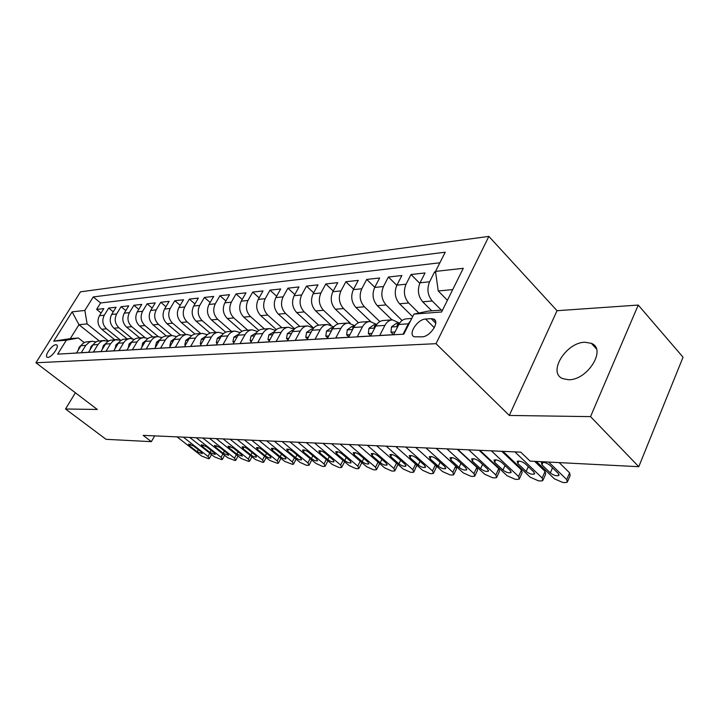 <?xml version="1.0" encoding="UTF-8"?>
<svg xmlns="http://www.w3.org/2000/svg" width="719" height="719" viewBox="0 0 719 719"><rect width="100%" height="100%" fill="white"/><g stroke="black" fill="none" stroke-linecap="round" stroke-linejoin="round"><path stroke-width="1.08" d="M568.513 379.731C587.459 380.468 607.007 349.048 591.351 343.34L585.032 342.253C566.15 342.172 547.285 372.649 562.716 378.625L568.513 379.731M47.948 357.37C51.912 357.478 59.911 345.776 56.531 344.841L55.839 344.743C51.858 344.707 43.94 356.291 47.283 357.271L47.948 357.37M488.857 236.389L80.483 291.833L35.95 362.762L436.02 343.682L488.857 236.389L557.027 310.698L509.313 415.447L590.533 416.625L638.238 305.063L557.027 310.698M638.238 305.063L683.05 357.199L638.778 466.694L590.533 416.625M69.392 353.46L76.484 352.984L80.968 345.695L85.759 345.372L89.614 341.929L92.329 341.273L95.933 341.938M85.759 345.372L81.247 352.705L88.518 352.292L93.048 344.886L97.982 344.554L100.381 341.929L102.943 340.671L108.335 341.112M97.982 344.554L93.434 352.004L100.939 351.573L105.504 344.05L110.591 343.718L113.018 341.04L115.597 339.772L121.125 340.267M110.591 343.718L106.008 351.276L113.746 350.836L118.356 343.197L123.614 342.846C125.277 340.222 127.524 338.793 130.346 338.559L134.327 339.395M123.614 342.846L118.986 350.53L126.975 350.072L131.622 342.307L137.05 341.947C138.731 339.278 140.996 337.831 143.845 337.597L147.961 338.496M137.05 341.947L132.395 349.758L140.645 349.281L145.328 341.39L150.945 341.022C152.635 338.307 154.918 336.834 157.794 336.6L162.054 337.579M150.945 341.022L146.236 348.958L154.774 348.463L159.492 340.447L165.298 340.06C167.006 337.31 169.307 335.809 172.201 335.575L176.613 336.627M165.298 340.06L160.553 348.131L169.378 347.619L174.142 339.467L180.145 339.071C181.862 336.267 184.19 334.748 187.111 334.506L191.676 335.656M180.145 339.071L175.364 347.268L184.495 346.747L189.304 338.46L195.514 338.047C197.249 335.198 199.585 333.652 202.533 333.409L207.27 334.659M195.514 338.047L190.688 346.387L200.152 345.839L204.987 337.409L211.422 336.977C213.166 334.083 215.529 332.511 218.504 332.268L223.42 333.634M211.422 336.977L206.569 345.471L216.365 344.904L221.245 336.321L227.905 335.881C229.667 332.933 232.048 331.333 235.041 331.082L240.146 332.582M227.905 335.881L223.016 344.518L233.172 343.934L238.088 335.198L244.999 334.739C246.779 331.738 249.178 330.111 252.189 329.859L257.501 331.504M244.999 334.739L240.074 343.538L250.607 342.927L255.569 334.029L262.741 333.553C264.529 330.497 266.938 328.844 269.984 328.592L275.503 330.389M262.741 333.553L257.77 342.514L268.708 341.876L273.705 332.825L281.156 332.322C282.953 329.212 285.389 327.522 288.454 327.271L294.188 329.257M281.156 332.322L276.15 341.453L287.51 340.797L292.543 331.567L300.281 331.046C302.097 327.873 304.55 326.156 307.633 325.905L313.61 328.098L296.695 312.576L304.209 311.938C299.76 306.95 298.906 301.288 301.665 294.943L306.51 286.108L313.655 292.804M300.281 331.046L295.239 340.348L307.058 339.665L312.127 330.255L320.171 329.715C322.004 326.48 324.467 324.736 327.576 324.476L333.805 326.911M320.171 329.715L315.102 339.197L327.397 338.487L332.493 328.898L340.869 328.34C342.711 325.033 345.192 323.253 348.329 323.002L354.827 325.707M340.869 328.34L335.764 338.002L348.571 337.265L353.703 327.478L362.43 326.893C364.281 323.532 366.78 321.717 369.926 321.456L376.729 324.467M362.43 326.893L357.289 336.762L370.636 335.989L375.794 326.004L384.899 325.392C386.759 321.959 389.267 320.108 392.439 319.847L399.458 323.101M384.899 325.392L379.722 335.467L393.653 334.659L398.838 324.467C400.708 320.989 403.224 319.119 406.406 318.85L411.744 318.472M435.579 271.782L434.591 271.899L435.759 273.094M431.76 310.842L422.7 301.8C418.09 296.192 417.209 289.856 420.049 282.783L425.046 272.95L411.025 274.514L419.779 283.34M412.652 316.666L399.539 303.778C394.947 298.295 394.066 292.094 396.897 285.164L401.876 275.53L388.422 277.022L396.807 285.335M391.999 319.883L377.304 305.683C372.748 300.317 371.876 294.242 374.689 287.438L379.641 277.992L366.717 279.43L374.77 287.285M370.6 321.447L355.95 307.507C351.42 302.259 350.557 296.3 353.353 289.631L358.278 280.365L345.866 281.74L353.595 289.182M350.207 323.137L335.431 309.26C330.929 304.119 330.075 298.277 332.852 291.734L337.75 282.639L325.806 283.969L333.239 291.024M330.911 325.051L315.695 310.95C311.228 305.908 310.374 300.183 313.133 293.765L317.996 284.832L306.51 286.108M296.695 312.576C292.256 307.633 291.411 302.016 294.152 295.716L298.987 286.944L287.915 288.175L294.799 294.538M294.628 328.808L278.388 314.14C273.984 309.296 273.148 303.778 275.871 297.594L280.671 288.975L270.002 290.161L276.635 296.219M276.375 329.608L260.745 315.65C256.377 310.896 255.542 305.476 258.247 299.401L263.019 290.934L252.728 292.076L259.119 297.855M258.822 330.434L243.723 317.106C239.391 312.441 238.564 307.121 241.251 301.144L245.988 292.831L236.057 293.927L242.222 299.437M241.944 331.297L227.303 318.517C222.998 313.933 222.18 308.703 224.849 302.834L229.55 294.655L219.951 295.716L225.91 300.982M225.685 332.196L211.431 319.874C207.162 315.371 206.353 310.231 209.004 304.461L213.669 296.417L204.394 297.441L210.155 302.474M210.038 333.104L196.098 321.177C191.865 316.764 191.065 311.713 193.699 306.033L198.318 298.115L189.358 299.113L194.921 303.93M194.957 334.047L181.278 322.454C177.081 318.104 176.281 313.142 178.887 307.552L183.48 299.769L174.816 300.731L180.199 305.341M180.415 335L166.934 323.676C162.773 319.407 161.982 314.518 164.57 309.026L169.127 301.36L160.732 302.286L165.945 306.716M159.492 340.447C161.2 337.714 163.492 336.222 166.386 335.989L153.048 324.862C148.923 320.665 148.141 315.857 150.711 310.446L155.232 302.897L147.098 303.804L152.14 308.047M152.85 336.95L139.603 326.013C135.514 321.887 134.732 317.151 137.284 311.821L141.769 304.398L133.896 305.269L138.776 309.35M139.711 337.894L126.58 327.127C122.518 323.065 121.745 318.409 124.279 313.16L128.728 305.845L121.089 306.689L125.825 310.608M126.975 338.802L113.944 328.206C109.917 324.206 109.162 319.622 111.67 314.455L116.074 307.247L108.677 308.065L113.269 311.839M638.778 466.694L530.083 461.113L520.745 452.143L143.153 435.363L151.358 441.655L154.657 435.876M431.148 318.661L425.585 319.047C417.317 319.182 407.529 334.596 414.342 336.816L422.089 336.834C430.429 336.852 440.414 321.141 433.476 318.975L431.148 318.661L435.741 323.217M99.105 340.806L78.955 324.691L70.3 338.622L78.416 338.002L66.328 340.213L57.664 354.134L403.808 334.173L413.964 314.077L428.138 311.12L442.598 310.006M66.328 340.213L53.763 341.157L72.116 311.857L84.851 310.437L93.254 296.938L445.241 252.18L435.525 271.405L463.279 268.313L441.61 311.992L413.964 314.077M120.199 339.889L106.556 328.844C102.547 324.88 101.783 320.341 104.282 315.219L108.677 308.065M114.618 339.683L101.694 329.257L106.556 328.844M132.35 338.712L118.95 327.783C114.914 323.757 114.15 319.146 116.667 313.942L121.089 306.689M145.04 337.624L131.739 326.687C127.667 322.597 126.895 317.915 129.429 312.63L133.896 305.269M158.243 336.591L144.932 325.563C140.825 321.402 140.043 316.639 142.605 311.282L147.098 303.804M171.949 335.593L158.548 324.395C154.405 320.162 153.623 315.326 156.203 309.88L160.732 302.286M186.122 334.578L172.614 323.191C168.435 318.894 167.644 313.969 170.241 308.442L174.816 300.731M200.763 333.535L187.147 321.95C182.932 317.573 182.141 312.576 184.756 306.95L189.358 299.113M215.898 332.457L202.174 320.665C197.923 316.207 197.123 311.129 199.756 305.413L204.394 297.441M231.545 331.333L217.713 319.335C213.435 314.796 212.617 309.628 215.278 303.813L219.951 295.716M247.74 330.183L233.801 317.96C229.487 313.34 228.669 308.074 231.338 302.169L236.057 293.927M264.502 328.978L250.464 316.531C246.114 311.83 245.287 306.474 247.983 300.452L252.728 292.076M281.875 327.738L267.729 315.057C263.343 310.266 262.507 304.802 265.221 298.682L270.002 290.161M292.543 331.567C294.35 328.412 296.794 326.714 299.868 326.453L285.632 313.52C281.21 308.64 280.374 303.076 283.106 296.848L287.915 288.175M318.598 325.159L304.209 311.938M338.137 323.909L323.496 310.284C319.02 305.207 318.158 299.428 320.935 292.966L325.806 283.969M358.529 322.714L343.547 308.568C339.035 303.382 338.173 297.495 340.959 290.907L345.866 281.74M379.821 321.564L364.389 306.788C359.851 301.495 358.979 295.482 361.783 288.768L366.717 279.43M402.074 320.476L386.085 304.928C381.519 299.517 380.639 293.388 383.461 286.539L388.422 277.022M418.862 313.053L408.689 302.996C404.087 297.468 403.206 291.213 406.037 284.221L411.025 274.514M441.322 310.105L432.245 300.982C427.625 295.329 426.735 288.939 429.585 281.803L434.591 271.899M439.884 262.777L100.606 302.969L96.625 309.404L101.082 313.035M101.694 329.257C97.703 325.321 96.948 320.809 99.438 315.713L103.815 308.604L96.625 309.404M403.862 334.074L403.134 334.11L408.329 323.829L410.666 320.602M78.416 338.002L84.195 342.577M452.718 289.595L438.231 290.961L435.525 271.405M447.416 300.29L438.231 290.961M75.387 392.781L65.528 409.003L106.044 439.318L151.358 441.655M65.528 409.003L97.308 409.462L35.95 362.762M509.313 415.447L436.02 343.682M108.434 341.049L87.125 323.927L78.955 324.691L72.116 311.857M392.161 319.865L383.317 320.503C380.162 320.764 377.655 322.597 375.794 326.004M369.656 321.474L361.181 322.076C358.035 322.337 355.546 324.143 353.703 327.478M348.05 323.02L339.925 323.595C336.807 323.856 334.326 325.626 332.493 328.898M327.307 324.494L319.506 325.051C316.405 325.312 313.942 327.046 312.127 330.255M288.184 327.289L280.976 327.81C277.929 328.062 275.503 329.733 273.705 332.825M269.724 328.61L262.786 329.104C259.757 329.356 257.348 331.001 255.569 334.029M251.929 329.877L245.26 330.354C242.249 330.605 239.858 332.214 238.088 335.198M235.041 331.082L228.354 331.567C225.371 331.81 222.998 333.391 221.245 336.321M218.504 332.268L212.042 332.726C209.085 332.969 206.73 334.533 204.987 337.409M202.533 333.409L196.296 333.85C193.357 334.092 191.029 335.629 189.304 338.46M187.111 334.506L181.089 334.937C178.177 335.18 175.858 336.69 174.142 339.467M157.794 336.6L152.158 337.004C149.291 337.238 147.018 338.703 145.328 341.39M143.845 337.597L138.399 337.984C135.558 338.218 133.294 339.656 131.622 342.307M130.346 338.559L122.832 339.395L120.325 340.869L118.356 343.197M117.278 339.494L109.944 340.312L107.455 341.768L105.504 344.05M104.606 340.402L97.451 341.201L94.98 342.63L93.048 344.886M100.606 302.969L93.254 296.938M84.851 310.437L87.125 323.927M92.329 341.273L85.336 342.064L82.892 343.466L80.968 345.695M53.763 341.157L70.3 338.622M548.714 462.065L566.716 479.591L567.291 482.26L565.17 482.602L562.689 482.431L554.331 478.791L536.338 461.436M567.758 481.182L570.158 475.529L569.592 472.832L559.157 462.605M558.232 473.39L558.717 475.565C556.245 476.176 553.441 475.295 550.314 472.913L541.919 464.798L541.416 462.569C543.879 461.931 546.683 462.82 549.837 465.229L558.232 473.39M514.894 451.883L542.18 478.009L542.818 480.651L540.814 480.966L538.432 480.813L530.263 477.236L503.012 451.361M543.258 479.636L545.685 474.055L545.056 471.385L534.639 461.346M395.019 331.971L390.974 332.214L391.478 326.857L396.412 323.307L399.638 323.092M533.795 471.925L534.325 474.073C531.97 474.657 529.256 473.785 526.182 471.466L517.806 463.503L517.249 461.292C519.603 460.69 522.327 461.562 525.418 463.917L533.795 471.925M399.539 323.244L397.185 324.754L397.095 326.031L398.092 325.932M390.974 332.214L393.545 334.668M491.356 450.84L518.579 476.481L519.28 479.097L517.392 479.402L515.092 479.249L507.111 475.744L479.933 450.337M519.693 478.153L522.138 472.626L521.455 469.992L501.745 451.298M372.002 333.355L368.353 333.571L368.937 328.322L373.835 324.844L376.594 324.655M510.292 470.514L510.867 472.635C508.612 473.192 505.978 472.338 502.958 470.073L494.609 462.254L494.007 460.07C496.254 459.495 498.896 460.358 501.934 462.65L510.292 470.514M376.423 324.925L374.446 326.264L374.338 327.522L375.012 327.513M368.353 333.571L370.725 335.809M468.725 449.833L495.858 475.016L496.613 477.605L494.825 477.892L492.623 477.74L484.813 474.306L457.724 449.348M497.009 476.724L499.462 471.26L498.725 468.653L479.079 450.292M349.928 334.686L346.648 334.883L347.304 329.724L352.175 326.318L354.494 326.156M487.671 469.156L488.282 471.26C486.125 471.79 483.563 470.945 480.607 468.734L472.275 461.05L471.637 458.893C473.785 458.354 476.355 459.198 479.33 461.427L487.671 469.156M354.224 326.57L352.634 327.72L352.903 328.996M346.648 334.883L348.778 336.86M446.93 448.863L473.965 473.605L474.774 476.167L473.093 476.436L470.954 476.293L463.324 472.922L436.334 448.395M475.142 475.34L477.623 469.938L476.832 467.359L457.248 449.321M328.745 335.953L325.806 336.132L326.525 331.082L331.369 327.729L333.283 327.603M465.867 467.844L466.532 469.92C464.465 470.433 461.975 469.606 459.064 467.44L450.768 459.89L450.085 457.76C452.143 457.239 454.642 458.075 457.563 460.259L465.867 467.844M332.906 328.179L331.693 329.113L331.711 330.372M325.806 336.132L327.72 337.885M425.936 447.937L452.862 472.248L453.716 474.774L452.125 475.034L450.067 474.891L442.598 471.583L415.726 447.479M454.075 474.01L456.556 468.662L455.72 466.119L436.217 448.386M308.397 337.184L305.773 337.337L306.555 332.376L311.363 329.095L312.909 328.987M444.863 466.586L445.555 468.644C443.578 469.121 441.151 468.303 438.293 466.191L430.034 458.776L429.315 456.673C431.283 456.179 433.71 456.996 436.586 459.126L444.863 466.586M312.397 329.769L311.336 331.63M305.773 337.337L307.48 338.883M405.696 447.038L432.505 470.936L433.404 473.435L431.894 473.677L429.917 473.542L422.592 470.298L395.845 446.598M288.84 338.352L286.513 338.496L287.348 333.625L292.121 330.398L293.325 330.318M424.596 465.373L425.324 467.404C423.428 467.862 421.064 467.053 418.26 464.986L410.037 457.697L409.273 455.612C411.169 455.145 413.533 455.954 416.355 458.039L424.596 465.373M292.66 331.342L291.86 332.816M436.217 465.858L436.235 467.431L433.737 472.716M286.513 338.496L288.031 339.853M386.166 446.166L412.859 469.669L413.793 472.14L412.364 472.374L410.45 472.239L403.287 469.049L376.657 445.744M270.029 339.485L267.971 339.611L268.861 334.829L274.478 331.603M405.031 464.195L405.795 466.209C403.97 466.64 401.678 465.849 398.91 463.827L390.723 456.655L389.932 454.606C391.756 454.156 394.048 454.947 396.834 456.987L405.031 464.195M273.651 332.915L273.139 333.85M416.849 465.202L414.117 471.466M267.971 339.611L269.31 340.788M367.319 445.331L393.877 468.446L394.848 470.891L393.5 471.107L391.648 470.981L384.62 467.844L358.134 444.917M251.92 340.581L250.113 340.689L251.048 335.989L256.332 332.834M386.139 463.063L386.93 465.049C385.177 465.472 382.939 464.69 380.225 462.712L372.083 455.657L371.256 453.617C373.008 453.195 375.246 453.977 377.978 455.972L386.139 463.063M397.967 464.393L395.153 470.262M250.113 340.689L251.291 341.705M349.11 444.522L375.525 467.26L376.54 469.678L375.264 469.884L373.467 469.768L366.582 466.685L340.24 444.126M234.475 341.624L232.911 341.723L233.882 337.103L238.852 334.02M367.876 461.966L368.703 463.926C367.014 464.33 364.839 463.566 362.16 461.625L354.063 454.687L353.209 452.673C354.889 452.269 357.073 453.033 359.761 454.992L367.876 461.966M379.632 463.521L376.828 469.085M232.911 341.723L233.927 342.595M331.513 443.74L357.783 466.119L358.835 468.509L357.622 468.707L355.887 468.59L349.137 465.561L322.939 443.353M217.65 342.639L216.311 342.72L217.327 338.182L222 335.171M350.216 460.906L351.079 462.847C349.452 463.234 347.322 462.479 344.698 460.573L336.636 453.743L335.755 451.757C337.373 451.37 339.503 452.125 342.145 454.04L350.216 460.906M361.855 462.632L359.114 467.952M216.311 342.72L217.183 343.466M314.5 442.985L340.626 465.013L341.705 467.377L340.545 467.566L338.874 467.449L332.25 464.465L306.204 442.616M201.428 343.619L200.295 343.682L201.347 339.224L205.742 336.276M333.14 459.881L334.02 461.805C332.457 462.173 330.381 461.418 327.792 459.567L319.775 452.835L318.868 450.876C320.431 450.498 322.507 451.253 325.114 453.123L333.14 459.881M344.626 461.733L341.965 466.856M200.295 343.682L201.032 344.302M298.034 442.248L324.008 463.935L325.123 466.272L324.017 466.46L322.4 466.352L315.893 463.413L290 441.888M185.763 344.554L184.828 344.617L185.915 340.222L190.041 337.355M316.603 458.893L317.51 460.789C316.001 461.14 313.969 460.403 311.426 458.578L303.463 451.954L302.528 450.022C304.029 449.663 306.06 450.4 308.622 452.233L316.603 458.893M327.918 460.834L325.365 465.786M184.828 344.617L185.439 345.12M282.1 441.538L307.912 462.901L309.053 465.211L308.011 465.382L306.438 465.283L300.048 462.389L274.316 441.196M170.637 345.471L169.882 345.515L170.996 341.192L174.861 338.406M300.587 457.931L301.522 459.809C300.066 460.142 298.079 459.414 295.572 457.635L287.654 451.11L286.692 449.186C288.148 448.845 290.134 449.573 292.66 451.37L300.587 457.931M169.882 345.515L170.376 345.92M266.659 440.855L292.309 461.895L293.487 464.177L292.489 464.348L284.697 461.4L259.119 440.522M156.023 346.351L155.43 346.378L156.571 342.136L160.175 339.431M285.075 456.996L286.027 458.857C284.616 459.18 282.684 458.461 280.203 456.709L272.339 450.283L271.36 448.386C272.762 448.054 274.703 448.773 277.192 450.543L285.075 456.996M251.704 440.19L277.192 460.915L278.388 463.18L277.435 463.342L269.805 460.439L244.397 439.866M141.886 347.196L142.623 343.044L145.975 340.438M270.029 456.098L271 457.931C269.643 458.237 267.747 457.536 265.311 455.819L257.492 449.483L256.494 447.604C257.842 447.29 259.748 448 262.192 449.735L270.029 456.098M237.198 439.543L262.525 459.971L263.747 462.209L262.839 462.362L255.353 459.513L230.107 439.228M128.207 348.023L129.114 343.916L132.224 341.426M255.434 455.226L256.431 457.032C255.119 457.329 253.259 456.637 250.859 454.947L243.094 448.701L242.069 446.85C243.382 446.553 245.242 447.254 247.651 448.953L255.434 455.226M223.133 438.923L248.289 459.055L249.529 461.265L248.666 461.409L241.332 458.605L216.248 438.617M114.968 348.814L116.038 344.769L118.905 342.388M241.278 454.372L242.285 456.17L236.83 454.111L229.118 447.955L228.076 446.122L233.54 448.189L241.278 454.372M209.472 438.311L234.466 458.165L235.733 460.358L234.906 460.493L227.707 457.724L202.803 438.015M102.134 349.587L103.365 345.596L105.99 343.331M227.528 453.545L228.561 455.325L223.214 453.294L215.547 447.218L214.496 445.412L219.852 447.452L227.528 453.545M196.224 437.727L221.048 457.302L222.333 459.468L221.542 459.594L214.478 456.88L189.735 437.44M89.965 349.928L91.079 346.396L93.47 344.257M214.181 452.745L215.224 454.507L209.984 452.494L202.372 446.508L201.302 444.719L206.551 446.733L214.181 452.745M183.345 437.152L208.007 456.457L209.31 458.605L208.555 458.731L201.617 456.044L177.045 436.873M78.164 350.261L79.162 347.169L81.319 345.165M201.203 451.972L202.264 453.707L197.132 451.73L189.573 445.825L188.486 444.054L193.627 446.041L201.203 451.972M113.944 328.206L118.95 327.783M126.58 327.127L131.739 326.687M139.603 326.013L144.932 325.563M153.048 324.862L158.548 324.395M166.934 323.676L172.614 323.191M181.278 322.454L187.147 321.95M196.098 321.177L202.174 320.665M211.431 319.874L217.713 319.335M227.303 318.517L233.801 317.96M243.723 317.106L250.464 316.531M260.745 315.65L267.729 315.057M278.388 314.14L285.632 313.52M315.695 310.95L323.496 310.284M335.431 309.26L343.547 308.568M355.95 307.507L364.389 306.788M377.304 305.683L386.085 304.928M399.539 303.778L408.689 302.996M422.7 301.8L432.245 300.982M420.049 282.783L429.585 281.803M99.438 315.713L104.282 315.219M111.67 314.455L116.667 313.942M124.279 313.16L129.429 312.63M137.284 311.821L142.605 311.282M150.711 310.446L156.203 309.88M164.57 309.026L170.241 308.442M178.887 307.552L184.756 306.95M193.699 306.033L199.756 305.413M209.004 304.461L215.278 303.813M224.849 302.834L231.338 302.169M241.251 301.144L247.983 300.452M258.247 299.401L265.221 298.682M275.871 297.594L283.106 296.848M294.152 295.716L301.665 294.943M313.133 293.765L320.935 292.966M332.852 291.734L340.959 290.907M353.353 289.631L361.783 288.768M374.689 287.438L383.461 286.539M396.897 285.164L406.037 284.221M398.838 324.467L408.329 323.829M434.321 327.684L425.585 319.047M569.592 472.832L566.716 479.591M550.314 472.913L552.516 467.826M541.919 464.798L543.025 462.281M545.056 471.385L542.18 478.009M391.469 326.983L397.76 326.579M526.182 471.466L528.294 466.667M517.806 463.503L518.902 461.032M398.191 325.734L397.185 324.754M521.455 469.992L518.579 476.481M368.919 328.448L374.725 328.071M502.958 470.073L504.999 465.535M494.609 462.254L495.706 459.836M375.264 327.037L374.446 326.264M498.725 468.653L495.858 475.016M347.286 329.859L352.634 329.509M480.607 468.734L482.566 464.429M472.275 461.05L473.372 458.686M353.263 328.313L352.634 327.72M476.832 467.359L473.965 473.605M326.507 331.207L331.441 330.884M459.064 467.44L460.96 463.36M450.768 459.89L451.856 457.581M332.151 329.536L331.693 329.113M455.72 466.119L452.862 472.248M306.537 332.502L311.075 332.205M438.293 466.191L440.127 462.317M430.034 458.776L431.112 456.511M435.292 465.04L432.505 470.936M287.33 333.751L291.501 333.481M418.26 464.986L420.022 461.301M410.037 457.697L411.097 455.495M415.546 464.052L412.859 469.669M268.834 334.946L272.672 334.703M398.91 463.827L400.618 460.313M390.723 456.655L391.783 454.507M396.475 463.09L393.877 468.446M251.03 336.106L254.535 335.881M380.225 462.712L381.87 459.36M372.083 455.657L373.125 453.554M378.041 462.155L375.525 467.26M233.864 337.22L237.072 337.013M362.16 461.625L363.751 458.425M354.063 454.687L355.087 452.637M360.219 461.239L357.783 466.119M217.3 338.289L220.23 338.101M344.698 460.573L346.234 457.518M336.636 453.743L337.651 451.748M342.981 460.34L340.626 465.013M201.32 339.332L203.989 339.161M327.792 459.567L329.284 456.637M319.775 452.835L320.782 450.885M326.282 459.468L324.008 463.935M185.879 340.33L188.306 340.177M311.426 458.578L312.873 455.774M303.463 451.954L304.443 450.058M310.123 458.614L307.912 462.901M170.969 341.3L173.153 341.157M295.572 457.635L296.974 454.938M287.654 451.11L288.625 449.258M294.457 457.787L292.309 461.895M156.544 342.235L158.513 342.109M280.203 456.709L281.56 454.129M272.339 450.283L273.292 448.476M279.269 456.969L277.192 460.915M142.596 343.143L144.357 343.026M265.311 455.819L266.623 453.338M257.492 449.483L258.436 447.721M264.538 456.179L262.525 459.971M129.087 344.024L130.66 343.916M250.859 454.947L252.135 452.566M243.094 448.701L244.02 446.993M250.248 455.406L248.289 459.055M116.011 344.868L117.404 344.778M236.83 454.111L238.07 451.811M229.118 447.955L230.026 446.283M236.371 454.651L234.466 458.165M103.338 345.695L104.552 345.614M223.214 453.294L224.418 451.083M215.547 447.218L216.446 445.591M222.89 453.914L221.048 457.302M91.052 346.486L92.104 346.423M209.984 452.494L211.161 450.373M202.372 446.508L203.252 444.926M209.795 453.195L208.007 456.457M79.135 347.259L80.043 347.205M197.132 451.73L198.273 449.672M189.573 445.825L190.436 444.27M596.375 348.841L591.351 343.34M56.981 345.183L56.531 344.841M299.868 326.453L307.364 325.923M166.386 335.989L172.201 335.575M435.408 320.899L433.476 318.975M558.717 475.565L559.085 474.693M534.325 474.073L534.684 473.264M510.867 472.635L511.2 471.88M488.282 471.26L488.605 470.55M466.532 469.92L466.829 469.264M445.555 468.644L445.843 468.024M425.324 467.404L425.594 466.829M405.795 466.209L406.055 465.669M386.93 465.049L387.182 464.546M368.703 463.926L368.937 463.458M311.749 459.971L309.287 464.753M296.102 459.144L293.712 463.755M280.94 458.336L278.604 462.775M266.219 457.545L263.945 461.832M251.947 456.772L249.727 460.906M238.079 456.017L235.922 460.016M224.616 455.28L222.504 459.144M211.53 454.561L209.472 458.3"/></g></svg>
